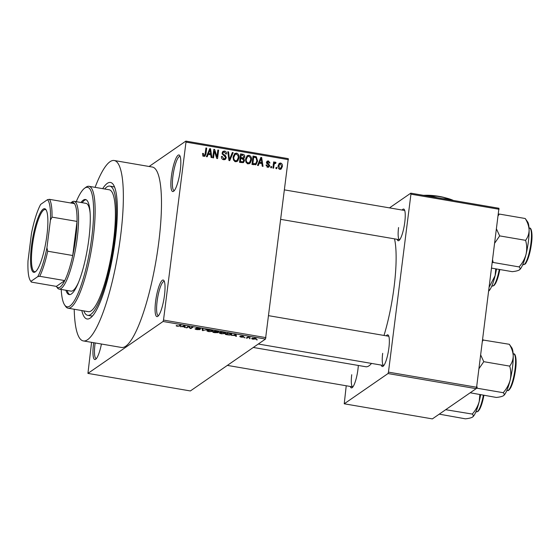 <?xml version="1.0" encoding="UTF-8"?>
<svg xmlns="http://www.w3.org/2000/svg" width="560" height="560" viewBox="0 0 560 560"><rect width="100%" height="100%" fill="white"/><g stroke="black" fill="none" stroke-linecap="round" stroke-linejoin="round"><path stroke-width="0.84" d="M180.285 170.191A18.55 3.941 99.7 0 1 173.635 191.254A18.55 3.941 99.7 0 1 171.409 176.323A18.55 3.941 99.7 0 1 179.746 155.554A18.55 3.941 99.7 0 1 180.285 170.191M180.18 156.464A17.311 3.675 -80.3 0 0 179.963 156.394A17.311 3.675 -80.3 0 0 172.9 176.323A17.311 3.675 -80.3 0 0 174.111 190.526A17.311 3.675 -80.3 0 0 174.342 190.533M164.486 295.26A18.55 3.941 99.7 0 1 157.836 316.316A18.55 3.941 99.7 0 1 155.61 301.385A18.55 3.941 99.7 0 1 163.947 280.616A18.55 3.941 99.7 0 1 164.486 295.26M164.374 281.533A17.311 3.675 -80.3 0 0 164.164 281.463A17.311 3.675 -80.3 0 0 157.101 301.385A17.311 3.675 -80.3 0 0 158.312 315.595A17.311 3.675 -80.3 0 0 158.543 315.602M101.423 344.022A18.55 3.941 99.7 0 1 95.718 359.233A18.55 3.941 99.7 0 1 93.492 344.302A18.55 3.941 99.7 0 1 93.709 342.706M95.165 342.951A17.311 3.675 -80.3 0 0 94.983 344.302A17.311 3.675 -80.3 0 0 96.201 358.512A17.311 3.675 -80.3 0 0 96.425 358.512M358.323 365.456A16.079 3.416 99.7 0 1 357.945 369.404A16.079 3.416 99.7 0 1 352.177 387.653A16.079 3.416 99.7 0 1 350.294 386.463M351.736 374.717A14.84 3.15 -80.3 0 0 352.779 386.89A14.84 3.15 -80.3 0 0 352.891 386.904M402.143 210.049A16.079 3.416 99.7 0 1 404.306 209.552A16.079 3.416 99.7 0 1 404.775 222.243A16.079 3.416 99.7 0 1 399.007 240.492A16.079 3.416 99.7 0 1 397.124 239.302M398.566 227.556A14.84 3.15 -80.3 0 0 399.609 239.729A14.84 3.15 -80.3 0 0 399.721 239.736M386.253 335.832A16.079 3.416 99.7 0 1 388.416 335.342A16.079 3.416 99.7 0 1 388.885 348.026A16.079 3.416 99.7 0 1 383.117 366.275A16.079 3.416 99.7 0 1 381.234 365.092M382.676 353.339A14.84 3.15 -80.3 0 0 383.719 365.512A14.84 3.15 -80.3 0 0 383.831 365.526M102.69 188.65A69.258 14.7 99.7 0 1 113.337 184.625A69.258 14.7 99.7 0 1 115.332 239.274A69.258 14.7 99.7 0 1 90.503 317.891A69.258 14.7 99.7 0 1 81.802 310.548M83.776 310.884A65.548 13.916 -80.3 0 0 87.703 315.322L91.273 315.938A65.548 13.916 -80.3 0 0 92.596 315.875M74.214 309.246A91.518 19.425 -80.3 0 0 83.314 340.921A91.518 19.425 -80.3 0 0 120.659 235.592A91.518 19.425 -80.3 0 0 114.226 160.51A91.518 19.425 -80.3 0 0 95.102 187.348M83.314 340.921L121.436 347.452A91.518 19.425 -80.3 0 0 158.781 242.123A91.518 19.425 -80.3 0 0 152.348 167.041L114.226 160.51M384.006 335.447A69.258 14.7 -80.3 0 0 394.079 287.035A69.258 14.7 -80.3 0 0 394.527 238.861M149.107 166.488L185.85 141.106L288.295 158.655L265.503 339.038L163.058 321.482L163.506 320.075L265.951 337.631M253.232 339.255C251.797 338.926 251.349 338.625 251.902 338.352L254.793 338.177C256.214 338.499 256.662 338.8 256.137 339.066L253.253 339.066M247.03 338.17L246.274 338.037L247.779 337.001L250.11 337.442L248.262 337.442L247.03 338.17L247.121 337.456M240.478 336.63L242.578 337.043L240.45 336.091L242.585 336.084L243.908 336.686L241.234 336.196L243.376 337.148L241.059 337.169L239.694 336.518L240.464 336.623M242.578 337.043L242.557 336.644M227.598 334.838L225.372 334.46L227.444 333.025L230.727 333.62L231.511 334.607C231.119 335.048 229.817 335.125 227.598 334.838L227.619 334.635M231.763 334.292L231.511 334.607L231.588 333.984M215.271 332.724L212.919 332.325L214.991 330.89L218.911 332.017L217.658 332.171L218.183 332.703L215.292 332.521M203.105 330.645L202.363 330.512L202.188 328.699L202.972 328.832L202.93 330.4L207.557 329.616L203.14 330.344M186.928 327.873L186.172 327.74L188.244 326.312L189.049 326.452L190.589 328.146L192.248 326.998L193.011 327.124L190.939 328.559L190.12 328.419L188.587 326.725L186.928 327.873L187.019 327.152M176.239 325.934L176.288 325.514L178.528 326.109L180.341 324.954L181.097 325.087L179.69 326.06L177.282 326.242L176.239 325.934L176.288 325.514L176.239 325.934M177.072 325.626L177.562 326.081M91.581 342.335L87.927 373.394L190.372 390.95L265.503 339.038M87.927 373.394L163.058 321.482M180.579 326.781L184.954 325.745L185.304 327.593L184.513 327.453L184.478 326.914L180.621 326.445M195.965 328.818L197.302 329.462L199.199 329.483L196.259 328.146L198.982 328.125L200.648 328.944L197.008 328.286L199.955 329.609L196.994 329.616C195.398 329.308 194.796 329 195.181 328.706L195.93 328.811M199.199 329.483L199.29 329.07M199.864 328.832L199.962 328.342M197.05 327.971L197.036 328.468M207.123 330.365L207.039 331.058L206.997 330.442C207.417 330.008 208.761 329.924 211.015 330.19C212.954 330.638 213.577 331.051 212.87 331.422L208.887 331.653L207.039 331.058L206.997 330.442M219.576 332.5L219.492 333.193L219.45 332.577C219.87 332.143 221.214 332.059 223.468 332.325C225.414 332.773 226.03 333.186 225.323 333.557L221.34 333.788L219.492 333.193L219.45 332.577M231.693 335.538L236.068 334.502L236.418 336.35L235.627 336.217L235.585 335.678L231.735 335.209M244.867 337.799L244.111 337.666L244.895 337.547M250.061 338.688L249.305 338.562L250.096 338.436M257.208 339.913L256.452 339.78L257.243 339.661M276.822 167.496L276.675 168.7L275.912 168.567L276.066 167.363L276.822 167.496L275.975 168.084M274.043 165.004L273.644 168.175L272.881 168.049L273.658 161.924L274.414 162.057L274.288 163.03L275.331 162.099L276.01 162.554L275.681 163.387L274.344 163.779L274.043 165.004L273.196 165.592M274.89 162.204L274.491 162.68M275.149 163.184L273.336 164.472M271.628 166.607L271.474 167.804L270.718 167.678L270.872 166.474L271.628 166.607L270.781 167.188M269.759 165.606L268.982 167.034L267.68 167.265L266.077 164.983L266.847 165.004L267.841 166.404L268.982 165.627L266.518 162.372L267.211 161.133L268.45 160.923L269.983 162.974L269.213 162.953L268.366 161.798L267.295 162.379L269.759 165.606L268.576 166.418L268.31 167.286M266.385 162.722L267.568 161.903L266.518 162.911M259.273 163.149L258.3 165.55L257.502 165.41L260.876 157.388L261.674 157.528L263.025 166.362L262.234 166.222L261.898 163.597L259.273 163.149L258.125 163.94M247.961 163.891L245.952 162.197L245.567 159.18L247.303 155.638L249.06 155.253C251.062 156.163 251.853 157.766 251.433 160.083L250.292 162.974L247.961 163.891M235.508 161.756L233.499 160.062L233.114 157.045L234.85 153.503L236.607 153.118C238.609 154.028 239.4 155.638 238.98 157.948L237.839 160.839L235.508 161.756M203.903 156.338L202.79 155.54L202.594 153.433L203.364 153.454L204.064 155.365L204.96 154.868L205.94 147.98L206.696 148.106L205.975 153.818L205.009 156.128L203.903 156.338M203.14 156.002L204.96 154.868M288.435 159.656L185.99 142.1L163.506 320.075M207.396 154.273L208.145 154.399L207.186 156.793L206.395 156.653L209.762 148.631L210.56 148.771L211.918 157.598L211.12 157.465L210.784 154.84L208.159 154.392L207.011 155.183M214.389 151.144L213.542 157.878L212.779 157.752L213.843 149.331L214.655 149.471L217 156.765L217.854 150.017L218.61 150.15L217.546 158.564L216.734 158.424L214.389 151.144L213.542 151.725M226.289 157.682L225.309 159.418L223.615 159.719C221.998 159.257 221.284 158.165 221.466 156.443L222.236 156.464L223.811 158.746L224.973 158.55L225.526 157.57L222.124 152.992L223.034 151.34L224.574 151.06C226.023 151.452 226.681 152.425 226.534 153.965L225.764 153.944L224.469 152.047L223.412 152.208L222.873 153.153L223.006 154.049L225.393 155.484L226.289 157.682L225.106 158.501L224.651 159.705M233.156 152.642L229.712 160.65L228.97 160.524L227.787 151.718L228.571 151.858L229.418 159.593L232.365 152.502L233.156 152.642L231.973 153.461L231.497 154.56M244.496 160.657L243.523 162.519L239.526 162.33L240.59 153.916L242.949 154.315C244.265 154.602 244.867 155.421 244.762 156.793L243.726 158.417L244.496 160.657L243.418 161.406M243.943 158.284L242.942 158.956M257.607 161.084L256.004 164.57L251.986 164.465L253.043 156.051L256.347 156.772L257.607 161.084L256.725 161.693M282.373 166.481L281.162 169.071L279.853 169.351C278.369 168.7 277.802 167.524 278.145 165.823L279.349 163.296L280.658 163.016C282.121 163.653 282.695 164.808 282.373 166.481L281.477 167.104M114.646 187.222A65.548 13.916 -80.3 0 0 113.414 186.725L109.844 186.109A65.548 13.916 -80.3 0 0 104.664 188.986M346.234 385.77L344.232 403.795L432.376 418.894L476.154 388.654L388.01 373.548L388.458 372.141L476.602 387.247L476.154 388.654M344.232 403.795L388.01 373.548M389.494 207.879L410.795 193.165L498.946 208.271L476.602 387.247M499.086 209.265L410.935 194.166L388.458 372.141M253.309 347.466L365.813 366.744A69.258 14.7 -80.3 0 0 371.518 363.426M410.935 194.166L410.795 193.165M388.843 336.287A14.84 3.15 -80.3 0 0 388.738 336.259L268.723 315.693M404.733 210.504A14.84 3.15 -80.3 0 0 404.628 210.476L284.613 189.91M185.99 142.1L185.85 141.106M202.545 154.021L203.364 153.454M202.881 156.177L203.777 155.687M205.849 148.694L206.696 148.106M204.701 155.204L204.33 156.366M209.447 150.045L209.377 149.583L210.56 148.771M210.084 154.203L210.168 154.735M209.559 151.123L208.537 153.447L210.651 153.811L210.105 149.583L209.559 151.123L208.376 151.935M207.41 154.231L208.537 153.447M209.055 150.311L210.105 149.583M209.482 154.616L210.651 153.811M213.745 150.094L214.655 149.471M213.654 150.857L213.864 151.508M216.342 157.22L217 156.765M217.763 150.731L218.61 150.15M216.664 156.996L216.552 157.871M221.438 157.017L222.236 156.464M222.789 159.446L223.811 158.746M223.125 159.593L224.973 158.55M222.516 151.879L224.574 151.06M223.391 151.872L223.923 152.026M223.412 152.208L222.11 153.118M222.117 153.678L222.873 153.153M222.383 154.483L223.006 154.049M224.581 156.037L225.393 155.484M227.871 152.341L228.571 151.858M228.893 159.957L229.418 159.593M229.299 159.677L228.963 160.461M234.269 154.014L236.607 153.118M235.424 153.937L235.949 154.084M238.084 158.564L238.98 157.948M237.601 159.782L236.656 161.658L237.839 160.839M234.969 161.602L236.943 160.475L238.224 157.794L238.14 155.834L236.488 154.105L235.158 154.392L233.87 157.192C233.548 158.9 234.136 160.097 235.627 160.769L236.943 160.475M235.158 154.392L233.345 155.869M233.065 157.752L233.87 157.192M234.654 161.448L235.627 160.769M240.464 154.91L241.206 155.043M241.78 155.127L242.949 154.315M243.733 157.507L244.762 156.793M243.579 157.612L242.543 159.236M243.306 161.525L242.872 162.771M241.633 162.603L243.187 161.623L243.74 160.538L242.277 158.781L240.786 158.529L240.408 161.476L242.816 161.784L240.835 162.568M241.955 158.662L243.551 157.682L243.992 156.8L242.543 155.253L241.227 155.029L240.912 157.542L243.138 157.843L241.15 158.606M240.023 158.41L240.765 158.536M240.38 155.617L241.227 155.029M240.058 158.13L240.912 157.542M239.939 159.11L240.786 158.529M239.561 162.064L240.408 161.476M240.856 162.561L242.018 161.756M246.722 156.149L249.06 155.253M247.877 156.072L248.402 156.219M250.537 160.699L251.433 160.083M250.054 161.917L249.109 163.793L250.292 162.974M247.422 163.737L249.396 162.61L250.677 159.922L250.593 157.969L248.941 156.24L247.611 156.527L246.323 159.327C246.001 161.035 246.589 162.232 248.08 162.904L249.396 162.61M247.611 156.527L245.798 158.004M245.518 159.887L246.323 159.327M247.107 163.576L248.08 162.904M252.917 157.045L253.659 157.171M255.353 157.458L256.347 156.772M256.186 163.128L255.381 164.843M253.393 164.71L255.703 163.66L256.851 160.944L256.081 157.745L253.68 157.164L252.868 163.611L255.703 163.66M252.833 157.752L253.68 157.164M252.014 164.199L252.868 163.611M253.064 164.654L254.226 163.849M260.477 158.34L261.674 157.528M260.491 158.347L260.561 158.802M261.198 162.96L261.282 163.492M258.503 163.03L259.259 163.156M260.673 159.88L259.651 162.204L261.765 162.568L261.219 158.347L260.673 159.88L259.49 160.699M258.524 162.988L259.651 162.204M260.169 159.068L261.219 158.347M260.596 163.373L261.765 162.568M266.112 165.515L266.847 165.004M266.959 167.013L267.841 166.404M267.295 167.167L268.611 166.278M266.714 161.714L268.45 160.923M267.267 161.742L267.673 161.847M266.707 163.457L267.47 162.932M273.567 162.645L274.414 162.057M273.441 163.618L274.288 163.03M274.148 162.918L274.827 163.373M275.1 163.184L276.01 162.554M273.966 164.003L273.161 164.598M278.803 163.835L280.658 163.016M279.475 163.828L279.93 163.968M281.078 167.979L280.525 169.351M279.391 169.218L280.721 168.308L281.61 166.411L280.525 163.884L279.783 164.052L278.901 165.949L279.986 168.483L280.721 168.308M279.783 164.052L278.25 165.207M278.089 166.509L278.901 165.949M279.132 169.071L279.986 168.483M184.73 325.71L184.513 327.453M184.632 325.689L184.478 326.914M183.659 326.046L182.35 326.347L184.457 326.704L184.401 325.836L183.701 325.717M184.422 325.654L184.401 326.207L184.471 325.661M184.59 325.682L184.457 326.704M191.03 327.838L190.939 328.559M190.211 327.726L190.12 328.419M188.629 326.375L188.587 326.725M202.58 328.769L202.363 330.512M210.805 330.155L207.578 330.792L207.655 330.162M207.809 330.127L207.753 330.575C207.221 330.848 207.683 331.156 209.125 331.485L212.121 331.289L212.268 330.911L210.777 330.358M212.317 330.512L212.121 331.289M215.53 330.988L214.886 331.618L217.126 331.982L218.225 331.478M214.977 330.904L214.886 331.618M218.12 331.905L215.509 331.191M214.739 331.072L213.92 332.29L216.342 332.682L217.427 332.57L217.553 332.01M214.011 331.569L213.92 332.29M216.167 331.835L214.648 331.786M217.427 332.57L216.139 332.038M223.258 332.29L220.031 332.927L220.108 332.29M220.262 332.255L220.206 332.703C219.674 332.983 220.136 333.291 221.578 333.62L224.574 333.424L224.721 333.046L223.23 332.493M224.77 332.647L224.574 333.424M227.983 333.123L226.373 334.418L229.943 334.775L230.755 334.474L231.035 333.711M226.464 333.704L226.373 334.418M229.327 333.347L227.962 333.326M230.37 333.543L229.299 333.557M230.755 334.474L230.342 333.767M235.844 334.467L235.627 336.217M235.746 334.446L235.585 335.678M234.773 334.81L233.464 335.104L235.571 335.461L235.515 334.593L234.815 334.474M235.536 334.411L235.515 334.964L235.585 334.425M235.704 334.439L235.571 335.461M248.304 337.092L248.262 337.442M247.891 337.015L247.814 337.631M254.576 338.142L252.511 338.667L252.581 338.107M252.707 338.086L253.47 339.108L255.367 338.947L255.57 338.352M255.367 338.947L254.555 338.324M35.245 271.901A32.277 6.853 99.7 0 1 31.493 245.847A32.277 6.853 99.7 0 1 43.176 209.125A32.277 6.853 99.7 0 1 45.997 209.706A32.277 6.853 99.7 0 1 45.962 241.668A32.277 6.853 99.7 0 1 35.357 271.817A32.277 6.853 99.7 0 1 35.245 271.901M46.27 210.168A31.535 6.692 -80.3 0 0 45.255 209.552A31.535 6.692 -80.3 0 0 43.799 209.972A31.535 6.692 -80.3 0 0 32.816 242.683A31.535 6.692 -80.3 0 0 34.601 271.719A31.535 6.692 -80.3 0 0 35.763 271.474M30.954 281.344L31.346 282.093L56.364 286.384A43.288 9.191 -80.3 0 0 60.102 287.091A43.288 9.191 -80.3 0 0 64.75 280.588A43.288 9.191 -80.3 0 0 72.73 255.514A43.288 9.191 -80.3 0 0 77.035 221.41A43.288 9.191 -80.3 0 0 74.473 203.623A43.288 9.191 -80.3 0 0 70.735 202.916A43.288 9.191 -80.3 0 0 70.658 202.972L71.925 202.027A44.52 9.45 99.7 0 1 72.079 201.915A44.52 9.45 99.7 0 1 74.13 201.32A44.52 9.45 99.7 0 1 76.643 242.312A44.52 9.45 99.7 0 1 61.138 288.498A44.52 9.45 99.7 0 1 59.087 289.086A44.52 9.45 99.7 0 1 57.246 287.693L56.364 286.384L64.75 280.588L39.732 276.297L37.751 276.647A42.049 8.925 -80.3 0 0 46.928 247.786L50.421 220.157A42.049 8.925 -80.3 0 0 47.474 199.682L40.677 204.379A42.049 8.925 -80.3 0 0 31.493 233.233L28 260.869A42.049 8.925 -80.3 0 0 30.366 280.637A42.049 8.925 -80.3 0 0 30.954 281.344L37.751 276.647M46.928 247.786L47.712 251.223L72.73 255.514L77.035 221.41L52.024 217.126L50.421 220.157M47.474 199.682L49.455 199.339A43.288 9.191 99.7 0 1 52.024 217.126M74.473 203.623L49.455 199.339M31.346 282.093A43.288 9.191 99.7 0 1 31.297 282.023L30.366 280.637M47.712 251.223A43.288 9.191 99.7 0 1 39.732 276.297M68.075 308.196L88.326 311.668A61.838 13.125 -80.3 0 0 113.169 243.474A3.094 0.658 -80.3 0 0 114.149 240.093A3.094 0.658 -80.3 0 0 113.932 237.552A61.838 13.125 -80.3 0 0 109.214 189.77L88.963 186.298A61.838 13.125 99.7 0 1 93.31 237.027A61.838 13.125 99.7 0 1 68.075 308.196A61.838 13.125 99.7 0 1 65.513 306.257L64.582 304.878A60.599 12.866 -80.3 0 0 91.826 237.027A60.599 12.866 -80.3 0 0 84.567 188.265A60.599 12.866 -80.3 0 0 76.251 201.684M65.926 290.262A48.23 10.241 -80.3 0 0 69.181 294.581A48.23 10.241 -80.3 0 0 88.865 239.071A48.23 10.241 -80.3 0 0 85.477 199.5A48.23 10.241 -80.3 0 0 80.969 202.496M67.123 290.465A48.23 10.241 -80.3 0 0 69.79 294.602M84.567 188.265L85.904 187.271A61.838 13.125 99.7 0 1 88.963 186.298M113.169 243.474A61.838 13.125 -80.3 0 0 113.561 240.499A61.838 13.125 -80.3 0 0 113.918 237.552A3.094 0.658 -80.3 0 0 113.918 237.552M87.703 315.322A65.548 13.916 -80.3 0 0 114.45 239.883A65.548 13.916 -80.3 0 0 109.844 186.109M78.316 282.835A44.52 9.45 99.7 0 1 71.001 291.13L59.087 289.086M74.13 201.32L86.037 203.364A44.52 9.45 99.7 0 1 90.181 213.619M61.208 289.45A60.599 12.866 -80.3 0 0 64.582 304.878M86.058 199.689A48.23 10.241 -80.3 0 0 82.159 202.699M494.837 242.942L499.66 235.886L496.573 229.166M491.652 268.135L512.225 271.656C515.627 271.313 518.007 270.732 519.372 269.92C520.436 269.059 520.345 268.051 519.099 266.91L493.164 262.465L492.653 260.197M492.352 262.563L493.164 262.465M499.66 235.886L525.595 240.331C526.904 244.867 527.058 249.508 526.057 254.254C524.776 258.902 522.459 263.116 519.099 266.91M498.288 215.6L499.282 214.06L525.217 218.505C527.59 222.299 528.892 226.149 529.116 230.055C529.039 233.863 527.863 237.286 525.595 240.331M499.282 214.06L498.47 214.158M519.456 269.857L519.456 269.857A24.892 5.285 -80.3 0 0 526.057 254.254A24.892 5.285 -80.3 0 0 529.116 230.055A24.892 5.285 -80.3 0 0 527.667 221.963L525.217 218.505M488.971 289.345L488.761 291.032M495.761 268.835L495.117 275.632L489.279 286.909M488.754 291.039A24.892 5.285 -80.3 0 0 495.117 275.632A24.892 5.285 -80.3 0 0 496.524 268.968M503.482 395.703L503.566 395.647A24.892 5.285 99.7 0 0 510.167 380.044A24.892 5.285 -80.3 0 0 512.491 367.388A24.892 5.285 -80.3 0 0 513.226 355.838C513.149 359.646 511.973 363.076 509.705 366.121C511.014 370.65 511.168 375.291 510.167 380.044C508.886 384.685 506.569 388.906 503.209 392.693C504.455 393.841 504.546 394.842 503.482 395.703C502.117 396.522 499.737 397.103 496.335 397.446L470.19 392.777M476.245 388.381L477.274 388.248L476.763 385.987M477.274 388.248L503.209 392.693M478.94 368.725L483.77 361.676L509.705 366.121M483.77 361.676L480.683 354.956M509.327 344.288C511.7 348.082 513.002 351.932 513.226 355.838A24.892 5.285 -80.3 0 0 511.777 347.746L509.327 344.288L482.58 339.941M482.398 341.39L483.392 339.843M479.871 394.625L479.227 401.415A24.892 5.285 -80.3 0 0 480.634 394.751M445.683 409.703L472.269 414.071C473.515 415.212 473.606 416.22 472.542 417.081C471.177 417.893 468.797 418.474 465.395 418.824L439.25 414.148M472.542 417.081L472.626 417.025A24.892 5.285 99.7 0 0 479.227 401.415C477.946 406.063 475.629 410.277 472.269 414.071M425.103 195.615L429.184 195.461L437.381 197.722M442.918 198.667L449.435 198.933L452.403 200.291M423.276 195.3A21.028 4.179 7.2 0 1 429.184 195.461A21.028 4.179 7.2 0 1 449.435 198.933A21.028 4.179 7.2 0 1 453.369 200.459M424.774 195.3A16.079 3.192 7.2 0 1 446.033 197.988M205.093 154.427L205.975 153.818M223.328 155.372L224.133 154.819M228.711 158.613L229.285 158.214M241.164 158.592L242.333 157.787M254.002 157.22L255.171 156.415M267.33 164.094L268.296 163.429M179.781 325.339L179.69 326.06M530.915 243.348A18.55 3.941 -80.3 0 0 529.613 228.123C531.216 227.213 532.91 233.751 531.475 243.558C530.691 249.508 529.487 254.674 527.863 259.063C526.456 262.381 525.504 264.061 525.014 264.103L523.348 264.698A18.55 3.941 -80.3 0 0 530.915 243.348M531.454 243.593A17.808 3.78 99.7 0 1 524.678 264.026M499.821 269.535L498.379 275.926L495.621 283.36L494.074 285.481L492.408 286.069A18.55 3.941 -80.3 0 0 499.247 269.437M499.807 269.528A17.808 3.78 99.7 0 1 493.738 285.404M513.723 353.913C515.326 352.996 517.013 359.541 515.585 369.348C514.507 377.23 512.876 383.369 510.678 387.751C509.187 390.131 508.116 391.041 507.458 390.481A18.55 3.941 -80.3 0 0 515.025 369.131A18.55 3.941 -80.3 0 0 513.723 353.913L513.142 353.815M515.564 369.376A17.808 3.78 99.7 0 1 508.788 389.816M483.931 395.318L481.866 403.83L479.738 409.129L478.177 411.271L476.518 411.859A18.55 3.941 -80.3 0 0 483.357 395.22M483.917 395.318A17.808 3.78 99.7 0 1 477.848 411.187M204.666 155.225L203.483 156.044M274.694 163.296L273.511 164.115M196.945 328.363L196.994 327.978M212.296 331.051L212.366 330.526M224.756 333.186L224.819 332.661M280.889 219.387L399.609 239.729M529.613 228.123L529.032 228.025M523.348 264.698L522.767 264.593M492.408 286.069L491.827 285.971M383.719 365.512L258.293 344.022M507.458 390.481L506.877 390.383M227.353 365.4L352.779 386.89M476.518 411.859L475.937 411.761"/></g></svg>
